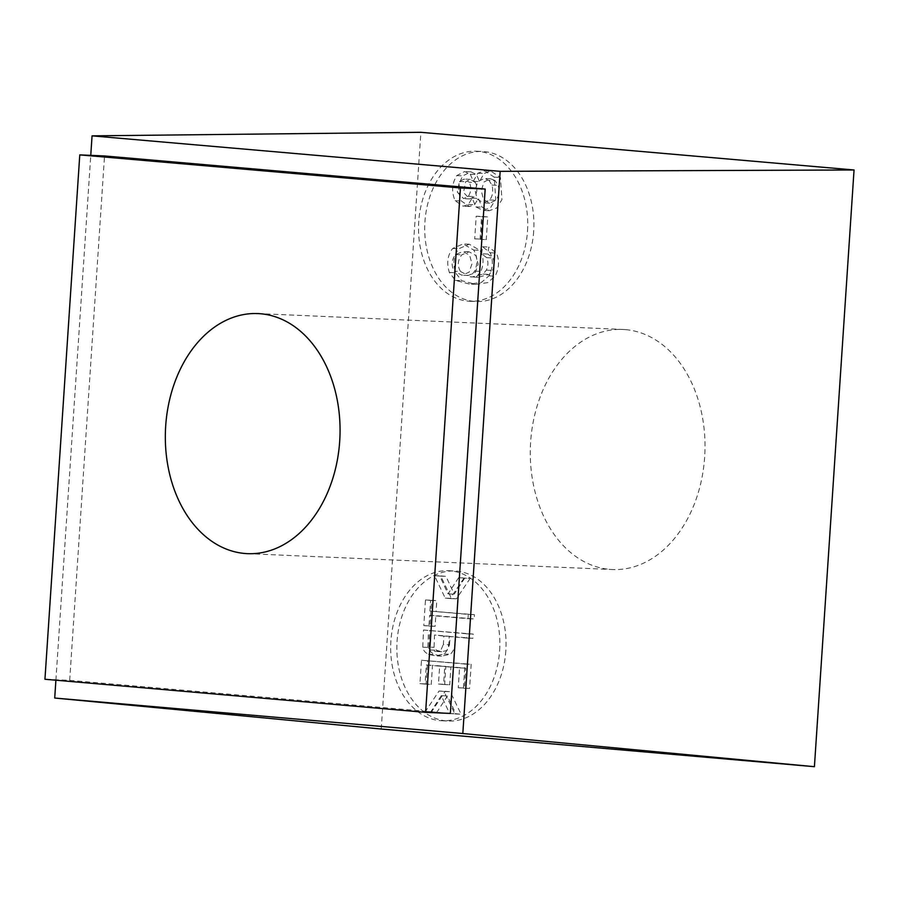 <?xml version="1.0" encoding="UTF-8"?>
<svg xmlns="http://www.w3.org/2000/svg" width="899" height="899" viewBox="0 0 899 899"><rect width="100%" height="100%" fill="white"/><g stroke="black" fill="none" stroke-linecap="round" stroke-linejoin="round"><path stroke-width="0.67" stroke-dasharray="4.5 3.37" d="M439.049 691.016L444.039 691.443L454.928 713.952L449.624 713.491L441.274 695.669L430.767 711.851L425.463 711.39L439.049 691.016L445.23 691.286L450.219 691.713L461.12 714.222L455.804 713.761L447.455 695.938L436.959 712.12L431.644 711.66L445.23 691.286M421.485 660.259L464.985 664.046L463.39 688.196L458.254 687.746L459.569 667.878L444.758 666.586L443.567 684.499L438.465 684.049L439.656 666.148L426.328 664.99L425.058 684.105L419.934 683.667L421.485 660.259L471.177 664.316L469.57 688.465L464.435 688.016L465.761 668.148L450.938 666.856L449.747 684.768L444.657 684.319L445.837 666.417L432.52 665.26L431.25 684.375L426.115 683.937L427.666 660.529M423.496 630.019L466.997 633.795L466.716 638.076L449.028 636.537C449.444 645.066 447.769 650.887 444.005 654.011L435.408 655.877L428.565 654.315C425.126 652.753 423.193 650.37 422.766 647.179L423.496 630.019L473.177 634.065L472.896 638.346L455.209 636.807C455.636 645.336 453.961 651.157 450.185 654.281L441.589 656.146L434.745 654.584C431.318 653.022 429.385 650.64 428.958 647.449L429.677 630.289M429.913 611.073L468.289 614.41L467.997 618.703L429.621 615.365L428.913 626.075L423.789 625.625L425.485 599.97L430.621 600.42L429.913 611.073L474.47 614.68L474.189 618.973L435.813 615.635L435.105 626.345L429.969 625.895L431.677 600.24L436.802 600.689L436.094 611.342M463.951 578.181L450.208 598.554L445.219 598.116L434.475 575.618L439.791 576.09L448.039 593.879L458.636 577.72L470.132 578.45L456.389 598.824L451.399 598.386L440.656 575.888L445.971 576.349L454.22 594.149L464.828 577.99L470.132 578.45M499.642 650.471A75.089 54.558 -87.5 0 0 448.534 570.719A75.089 54.558 -87.5 0 0 390.762 643.369A75.089 54.558 -87.5 0 0 442.005 720.762A75.089 54.558 -87.5 0 0 499.642 650.471M481.639 253.776L482.583 246.753L490.202 252.788C493.416 260.238 492.989 267.924 488.921 275.858L481.594 282.32L469.671 284.106L455.388 280.387L449.365 272.464C446.432 263.115 447.545 255.102 452.714 248.439L463.041 243.944L473.706 250.046C477.56 256.496 477.875 263.519 474.65 271.116L470.11 276.791L472.02 276.982L483.055 274.094L486.348 270.161C488.303 265.812 488.415 261.643 486.662 257.665L481.639 253.776L487.831 254.046L488.775 247.023L496.394 253.057C499.608 260.508 499.181 268.194 495.113 276.128L487.775 282.589L475.863 284.376L461.569 280.657L455.546 272.734C452.613 263.385 453.725 255.372 458.895 248.708L469.222 244.213L479.897 250.315C483.741 256.766 484.055 263.789 480.841 271.386L476.29 277.061L478.212 277.252L489.236 274.364L492.528 270.43C494.495 266.082 494.596 261.912 492.854 257.934L487.831 254.046M476.2 216.21L481.572 216.681L480.066 239.291L474.694 238.831L476.2 216.21L482.392 216.479L487.764 216.951L486.258 239.561L480.886 239.1L482.392 216.479M470.301 174.249L473.312 181.34L477.785 173.237L484.583 170.844L494.236 177.148L495.731 199.398L490.483 207.725L483.089 210.433L475.852 206.905L472.2 198.14L468.3 204.478L463.243 206.231L455.152 200.724C451.32 191.937 451.86 183.553 456.748 175.586L464.637 171.54L470.301 174.249L476.481 174.518L479.504 181.609L483.977 173.507L490.775 171.113L500.417 177.418L501.912 199.668L496.675 207.995L489.281 210.703L482.044 207.175L478.392 198.409L474.492 204.747L469.435 206.5L461.333 200.994C457.512 192.206 458.041 183.823 462.929 175.856L470.818 171.81L476.481 174.518M527.511 230.976A75.089 54.558 -87.5 0 0 476.391 151.223A75.089 54.558 -87.5 0 0 418.619 223.873A75.089 54.558 -87.5 0 0 469.862 301.266A75.089 54.558 -87.5 0 0 527.511 230.976M533.691 231.234A75.089 54.558 92.5 0 1 476.054 301.536A75.089 54.558 92.5 0 1 424.811 224.143A75.089 54.558 92.5 0 1 482.583 151.493A75.089 54.558 92.5 0 1 533.691 231.234M505.834 650.741A75.089 54.558 92.5 0 1 448.185 721.032A75.089 54.558 92.5 0 1 396.942 643.639A75.089 54.558 92.5 0 1 454.714 570.989A75.089 54.558 92.5 0 1 505.834 650.741M625.614 329.641A120.151 87.293 92.5 0 1 704.771 455.186A120.151 87.293 92.5 0 1 612.421 569.539A120.151 87.293 92.5 0 1 609.691 569.359A120.151 87.293 92.5 0 1 530.522 443.814A120.151 87.293 92.5 0 1 622.872 329.461A120.151 87.293 92.5 0 1 625.614 329.641M381.243 729.022L420.878 132.31M450.354 713.424L69.695 680.341L44.95 679.262M69.695 680.341L104.52 155.954M55.895 680.206L90.765 155.358M495.124 180.609L490.461 178.699L484.033 181.969L481.246 190.678L483.471 199.466L489.708 203.174L495.855 200.263C498.889 196.297 499.653 191.307 498.147 185.318L495.124 180.609L488.932 180.339L484.269 178.429L477.852 181.699L475.054 190.408L477.29 199.196L483.527 202.904L489.663 199.994C492.697 196.027 493.461 191.049 491.955 185.059L488.932 180.339M475.414 182.519L470.323 179.339L465.682 181.722L463.513 192.487L469.806 198.926L474.492 196.6C477.403 192.105 477.706 187.408 475.414 182.519L469.233 182.25L464.131 179.07L459.49 181.452L457.333 192.217L463.614 198.657L468.3 196.33C471.222 191.835 471.526 187.138 469.233 182.25M473.312 181.34L479.504 181.609M472.2 198.14L478.392 198.409M481.572 216.681L487.764 216.951M480.066 239.291L486.258 239.561M474.694 238.831L480.886 239.1M460.502 271.476L468.109 275.51L475.301 272.453L478.178 264.081L475.829 255.473L469.087 251.81L461.805 254.822C457.625 260.148 457.186 265.688 460.502 271.476L454.31 271.206L461.917 275.24L469.109 272.183L471.986 263.812L469.638 255.204L462.906 251.54L455.613 254.552C451.444 259.878 451.006 265.419 454.31 271.206M482.583 246.753L488.775 247.023M470.11 276.791L476.29 277.061M450.208 598.554L456.389 598.824M445.219 598.116L451.399 598.386M434.475 575.618L440.656 575.888M439.791 576.09L445.971 576.349M448.039 593.879L454.22 594.149M458.636 577.72L464.828 577.99M468.289 614.41L474.47 614.68M467.997 618.703L474.189 618.973M429.621 615.365L435.813 615.635M428.913 626.075L435.105 626.345M423.789 625.625L429.969 625.895M425.485 599.97L431.677 600.24M430.621 600.42L436.802 600.689M449.522 644.729L450.073 636.368L434.52 635.009L434.093 647.314L436.487 650.247L441.757 651.73L447.05 650.449L449.522 644.729L443.342 644.459L443.892 636.099L450.073 636.368M443.892 636.099L434.52 635.009M428.34 634.739L427.902 647.044L434.093 647.314M427.902 647.044L430.295 649.977L435.577 651.46L440.87 650.179L443.342 644.459M466.997 633.795L473.177 634.065M466.716 638.076L472.896 638.346M449.028 636.537L455.209 636.807M422.766 647.179L428.958 647.449M464.985 664.046L471.177 664.316M463.39 688.196L469.57 688.465M458.254 687.746L464.435 688.016M459.569 667.878L465.761 668.148M444.758 666.586L450.938 666.856M443.567 684.499L449.747 684.768M438.465 684.049L444.657 684.319M439.656 666.148L445.837 666.417M426.328 664.99L432.52 665.26M425.058 684.105L431.25 684.375M419.934 683.667L426.115 683.937M444.039 691.443L450.219 691.713M454.928 713.952L461.12 714.222M449.624 713.491L455.804 713.761M441.274 695.669L447.455 695.938M430.767 711.851L436.959 712.12M425.463 711.39L431.644 711.66M489.663 199.994L495.855 200.263M491.955 185.059L498.147 185.318M459.49 181.452L465.682 181.722M468.3 196.33L474.492 196.6M477.785 173.237L483.977 173.507M494.236 177.148L500.417 177.418M475.852 206.905L482.044 207.175M468.3 204.478L474.492 204.747M455.152 200.724L461.333 200.994M456.748 175.586L462.929 175.856M455.613 254.552L461.805 254.822M490.202 252.788L496.394 253.057M488.921 275.858L495.113 276.128M455.388 280.387L461.569 280.657M449.365 272.464L455.546 272.734M452.714 248.439L458.895 248.708M473.706 250.046L479.897 250.315M474.65 271.116L480.841 271.386M483.055 274.094L489.236 274.364M486.348 270.161L492.528 270.43M486.662 257.665L492.854 257.934M430.295 649.977L436.487 650.247M444.005 654.011L450.185 654.281M428.565 654.315L434.745 654.584M247.472 553.649L612.421 569.539M257.923 313.582L622.872 329.461M442.005 720.762L448.185 721.032M448.534 570.719L454.714 570.989M469.862 301.266L476.054 301.536M476.391 151.223L482.583 151.493M490.461 178.699L484.269 178.429M489.708 203.174L483.527 202.904M470.323 179.339L464.131 179.07M469.806 198.926L463.614 198.657M490.775 171.113L484.583 170.844M489.281 210.703L483.089 210.433M469.435 206.5L463.243 206.231M470.818 171.81L464.637 171.54M468.109 275.51L461.917 275.24M469.087 251.81L462.906 251.54M475.863 284.376L469.671 284.106M469.222 244.213L463.041 243.944M478.212 277.252L472.02 276.982M441.589 656.146L435.408 655.877M441.757 651.73L435.577 651.46"/><path stroke-width="1.35" d="M814.415 766.69L854.05 169.978L420.878 132.31L92.058 135.861L500.159 171.338L462.816 733.528L814.415 766.69L381.243 729.022L54.715 698.04L55.895 680.206M244.73 553.469A120.151 87.293 92.5 0 1 165.573 427.935A120.151 87.293 92.5 0 1 257.923 313.582A120.151 87.293 92.5 0 1 339.912 437.408A120.151 87.293 92.5 0 1 247.472 553.649A120.151 87.293 92.5 0 1 244.73 553.469M460.445 187.97L425.609 712.356L44.95 679.262L79.775 154.886L104.52 155.954L485.179 189.048L460.445 187.97L79.775 154.886M462.816 733.528L54.715 698.04M425.609 712.356L450.354 713.424L485.179 189.048M90.765 155.358L92.058 135.861M854.05 169.978L500.159 171.338"/></g></svg>
